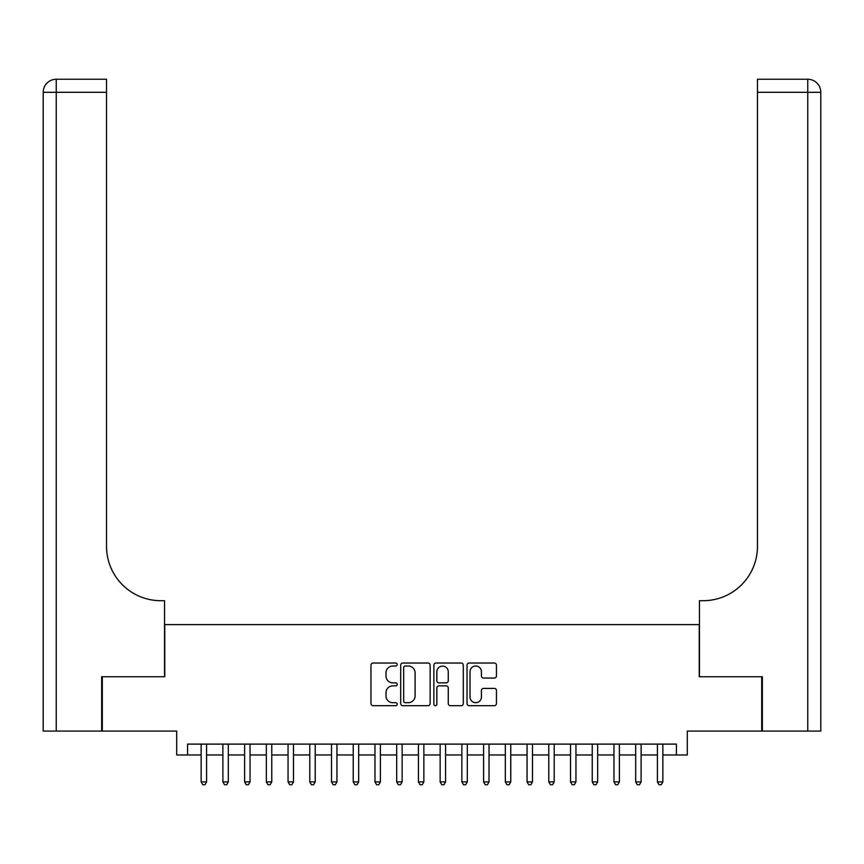 <?xml version="1.0" encoding="UTF-8"?>
<svg xmlns="http://www.w3.org/2000/svg" width="864" height="864" viewBox="0 0 864 864"><rect width="100%" height="100%" fill="white"/><g stroke="black" fill="none" stroke-linecap="round" stroke-linejoin="round"><path stroke-width="1.3" d="M397.235 664.524A1.49 1.49 0 0 0 395.744 663.034L373.086 663.034A2.128 2.128 0 0 0 370.958 665.161L370.958 703.544A2.128 2.128 0 0 0 373.086 705.683L395.744 705.683A1.49 1.49 0 0 0 397.235 704.192A1.49 1.49 0 0 0 395.744 702.702L392.818 702.702A6.826 6.826 0 0 1 385.992 695.876L385.992 692.669A6.826 6.826 0 0 1 392.818 685.854L395.744 685.854A1.49 1.49 0 0 0 397.235 684.353A1.49 1.49 0 0 0 395.744 682.862L392.818 682.862A6.826 6.826 0 0 1 385.992 676.037L385.992 672.84A6.826 6.826 0 0 1 392.818 666.014L395.744 666.014A1.49 1.49 0 0 0 397.235 664.524M494.327 678.067A2.128 2.128 0 0 0 496.454 675.929L496.454 665.161A2.128 2.128 0 0 0 494.327 663.034L469.163 663.034A2.128 2.128 0 0 0 467.024 665.161L467.024 703.544A2.128 2.128 0 0 0 469.163 705.683L494.327 705.683A2.128 2.128 0 0 0 496.454 703.544L496.454 690.541A2.128 2.128 0 0 0 494.327 688.403L483.559 688.403A2.128 2.128 0 0 0 481.421 690.541L481.421 696.989A5.702 5.702 0 0 1 475.718 702.702A5.702 5.702 0 0 1 470.016 696.989L470.016 671.717A5.702 5.702 0 0 1 475.718 666.014A5.702 5.702 0 0 1 481.421 671.717L481.421 675.929A2.128 2.128 0 0 0 483.559 678.067L494.327 678.067M187.574 754.963L187.574 744.109L676.426 744.109L676.426 754.963L687.29 754.963L687.29 731.074L761.702 731.074L761.702 676.75L699.235 676.75L699.235 624.607L164.765 624.607L164.765 676.75L102.298 676.75L102.298 731.074L176.71 731.074L176.71 754.963L201.15 754.963M430.132 665.161A2.128 2.128 0 0 0 428.004 663.034L402.84 663.034A2.128 2.128 0 0 0 400.702 665.161L400.702 703.544A2.128 2.128 0 0 0 402.84 705.683L428.004 705.683A2.128 2.128 0 0 0 430.132 703.544L430.132 665.161M435.996 663.034L461.16 663.034A2.128 2.128 0 0 1 463.298 665.161L463.298 703.544A2.128 2.128 0 0 1 461.16 705.683L450.392 705.683A2.128 2.128 0 0 1 448.265 703.544L448.265 687.982A2.128 2.128 0 0 0 446.126 685.854L438.988 685.854A2.128 2.128 0 0 0 436.849 687.982L436.849 704.192A1.49 1.49 0 0 1 435.359 705.683A1.49 1.49 0 0 1 433.868 704.192L433.868 665.161A2.128 2.128 0 0 1 435.996 663.034M206.582 754.963L222.88 754.963M228.312 754.963L244.609 754.963M250.042 754.963L266.339 754.963M271.76 754.963L288.058 754.963M293.49 754.963L309.787 754.963M315.22 754.963L331.517 754.963M336.949 754.963L353.236 754.963M358.668 754.963L374.965 754.963M380.398 754.963L396.695 754.963M402.127 754.963L418.424 754.963M423.857 754.963L440.143 754.963M445.576 754.963L461.873 754.963M467.305 754.963L483.602 754.963M489.035 754.963L505.332 754.963M510.764 754.963L527.051 754.963M532.483 754.963L548.78 754.963M554.213 754.963L570.51 754.963M575.942 754.963L592.24 754.963M597.661 754.963L613.958 754.963M619.391 754.963L635.688 754.963M641.12 754.963L657.418 754.963M662.85 754.963L676.426 754.963M405.184 666.014A1.49 1.49 0 0 0 403.693 667.505L403.693 701.201A1.49 1.49 0 0 0 405.184 702.702L408.272 702.702A6.826 6.826 0 0 0 415.098 695.876L415.098 672.84A6.826 6.826 0 0 0 408.272 666.014L405.184 666.014M448.265 671.825A5.702 5.702 0 0 0 442.552 666.122A5.702 5.702 0 0 0 436.849 671.825L436.849 680.735A2.128 2.128 0 0 0 438.988 682.862L446.126 682.862A2.128 2.128 0 0 0 448.265 680.735L448.265 671.825M206.582 744.109L206.582 781.909L201.15 781.909L201.15 744.109M206.582 781.909L204.952 784.739L202.781 784.739L201.15 781.909M101.65 676.75L164.549 676.75L164.549 600.707L160.855 600.707A54.313 54.313 0 0 1 106.531 546.394L106.531 92.308L56.236 92.308L56.236 731.074L101.65 731.074L101.65 676.75M56.236 731.074L43.2 731.074L43.2 92.308A13.036 13.036 0 0 1 56.236 79.261L106.531 79.261L106.531 92.308M160.855 600.707A54.313 54.313 0 0 1 106.531 546.394M56.236 79.261A13.036 13.036 0 0 0 43.2 92.308L56.236 92.308L56.236 79.261M762.35 676.75L699.451 676.75L699.451 600.707L703.145 600.707A54.313 54.313 0 0 0 757.469 546.394L757.469 79.261L807.764 79.261A13.036 13.036 0 0 1 820.8 92.308L820.8 731.074L762.35 731.074L762.35 676.75M820.8 600.707L820.8 92.308L757.469 92.308M703.145 600.707A54.313 54.313 0 0 0 757.469 546.394M228.312 744.109L228.312 781.909L222.88 781.909L222.88 744.109M228.312 781.909L226.681 784.739L224.51 784.739L222.88 781.909M250.042 744.109L250.042 781.909L244.609 781.909L244.609 744.109M250.042 781.909L248.411 784.739L246.24 784.739L244.609 781.909M271.76 744.109L271.76 781.909L266.339 781.909L266.339 744.109M271.76 781.909L270.14 784.739L267.959 784.739L266.339 781.909M293.49 744.109L293.49 781.909L288.058 781.909L288.058 744.109M293.49 781.909L291.859 784.739L289.688 784.739L288.058 781.909M315.22 744.109L315.22 781.909L309.787 781.909L309.787 744.109M315.22 781.909L313.589 784.739L311.418 784.739L309.787 781.909M336.949 744.109L336.949 781.909L331.517 781.909L331.517 744.109M336.949 781.909L335.318 784.739L333.148 784.739L331.517 781.909M358.668 744.109L358.668 781.909L353.236 781.909L353.236 744.109M358.668 781.909L357.048 784.739L354.866 784.739L353.236 781.909M380.398 744.109L380.398 781.909L374.965 781.909L374.965 744.109M380.398 781.909L378.767 784.739L376.596 784.739L374.965 781.909M402.127 744.109L402.127 781.909L396.695 781.909L396.695 744.109M402.127 781.909L400.496 784.739L398.326 784.739L396.695 781.909M423.857 744.109L423.857 781.909L418.424 781.909L418.424 744.109M423.857 781.909L422.226 784.739L420.055 784.739L418.424 781.909M445.576 744.109L445.576 781.909L440.143 781.909L440.143 744.109M445.576 781.909L443.945 784.739L441.774 784.739L440.143 781.909M467.305 744.109L467.305 781.909L461.873 781.909L461.873 744.109M467.305 781.909L465.674 784.739L463.504 784.739L461.873 781.909M489.035 744.109L489.035 781.909L483.602 781.909L483.602 744.109M489.035 781.909L487.404 784.739L485.233 784.739L483.602 781.909M510.764 744.109L510.764 781.909L505.332 781.909L505.332 744.109M510.764 781.909L509.134 784.739L506.952 784.739L505.332 781.909M532.483 744.109L532.483 781.909L527.051 781.909L527.051 744.109M532.483 781.909L530.852 784.739L528.682 784.739L527.051 781.909M554.213 744.109L554.213 781.909L548.78 781.909L548.78 744.109M554.213 781.909L552.582 784.739L550.411 784.739L548.78 781.909M575.942 744.109L575.942 781.909L570.51 781.909L570.51 744.109M575.942 781.909L574.312 784.739L572.141 784.739L570.51 781.909M597.661 744.109L597.661 781.909L592.24 781.909L592.24 744.109M597.661 781.909L596.041 784.739L593.86 784.739L592.24 781.909M619.391 744.109L619.391 781.909L613.958 781.909L613.958 744.109M619.391 781.909L617.76 784.739L615.589 784.739L613.958 781.909M641.12 744.109L641.12 781.909L635.688 781.909L635.688 744.109M641.12 781.909L639.49 784.739L637.319 784.739L635.688 781.909M662.85 744.109L662.85 781.909L657.418 781.909L657.418 744.109M662.85 781.909L661.219 784.739L659.048 784.739L657.418 781.909M807.764 731.074L807.764 79.261"/></g></svg>
